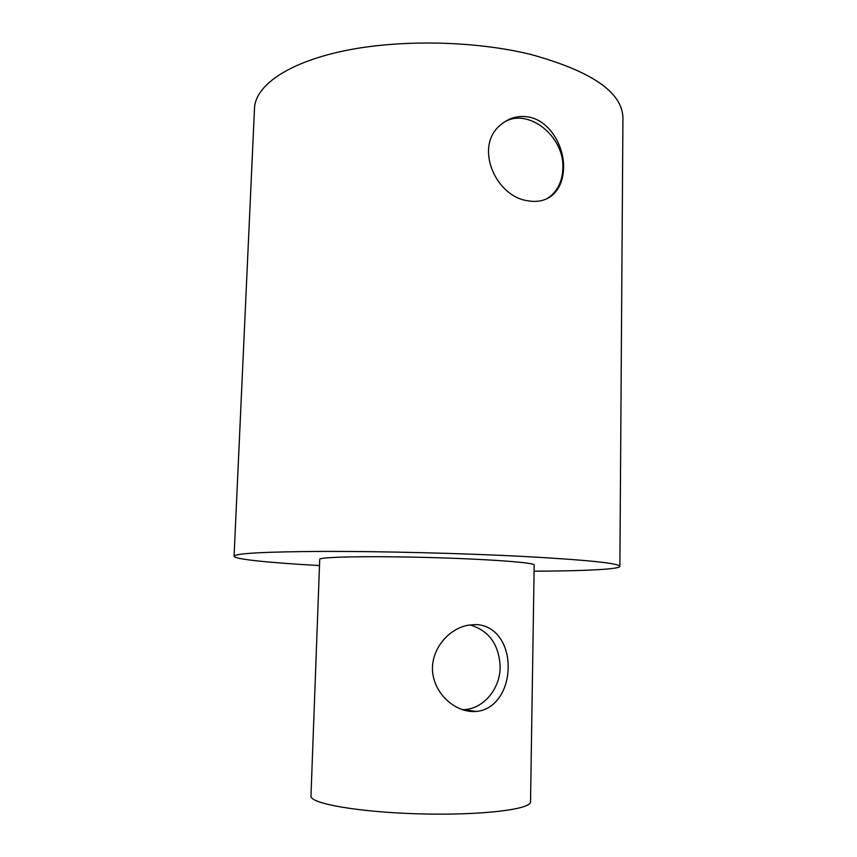 <?xml version="1.0" encoding="UTF-8"?>
<svg xmlns="http://www.w3.org/2000/svg" width="857" height="857" viewBox="0 0 857 857"><rect width="100%" height="100%" fill="white"/><g stroke="black" fill="none" stroke-linecap="round" stroke-linejoin="round"><path stroke-width="1.29" d="M528.051 200.806C495.357 196.746 473.782 146.226 500.638 124.876C509.079 117.688 518.689 115.106 529.444 117.152C549.616 121.169 564.185 145.84 563.574 167.683C563.242 180.184 559.235 189.601 551.554 195.899C545.02 200.774 537.189 202.413 528.051 200.806M546.937 198.749L549.487 197.024C558.025 190.211 562.481 180.559 562.856 168.09C564.581 135.738 526.926 106.472 503.134 122.851M475.528 624.582C496.042 624.849 508.801 645.01 508.137 667.849C507.901 689.778 495.635 710.142 475.881 711.46L473.696 711.556C454.456 711.631 434.37 693.72 432.56 671.449C430.878 649.638 448.147 628.931 467.965 625.235L475.528 624.582M462.341 709.714L464.387 709.628C483.734 708.578 500.124 688.707 500.156 667.121C499.17 644.668 489.111 630.602 469.979 624.903M310.973 795.982C309.548 803.555 359.158 812.329 420.358 813.893C481.559 815.532 531.565 809.362 530.537 801.734L534.179 564.956C535.314 562.61 486.722 559 427.075 557.457C367.428 555.882 318.708 556.932 319.725 559.342L310.973 795.982M319.49 565.556C270.137 562.824 234.004 559.246 234.068 556.236C234.989 553.333 265.092 551.726 324.385 551.394C382.565 551.297 462.137 553.29 522.138 556.375C586.691 559.91 619.279 563.231 619.879 566.338C619.782 569.348 583.521 571.03 534.082 571.18M234.068 556.236L254.497 108.261C255.332 85.989 286.881 63.097 342.661 51.152C398.344 39.24 473.707 40.504 530.483 54.377C591.619 71.142 622.439 92.32 622.932 117.912L619.879 566.338M549.487 197.024L551.554 195.899M464.387 709.628L475.881 711.46"/></g></svg>

